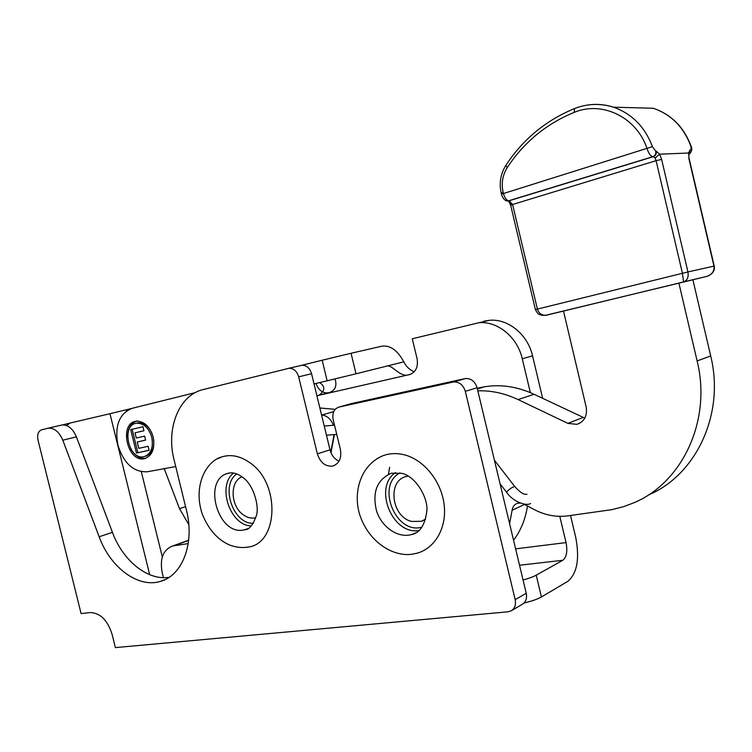 <?xml version="1.0" encoding="UTF-8"?>
<svg xmlns="http://www.w3.org/2000/svg" width="752" height="752" viewBox="0 0 752 752"><rect width="100%" height="100%" fill="white"/><g stroke="black" fill="none" stroke-linecap="round" stroke-linejoin="round"><path stroke-width="1.13" d="M315.962 383.445C318.359 389.978 322.345 393.117 327.919 392.873L316.902 395.778M483.959 321.189L489.543 320.296C508.108 318.5 527.791 334.49 532.548 355.846L522.283 358.779C517.47 337.14 497.608 320.935 478.911 322.721L412.284 338.767L417.097 358.817C418.356 367.089 415.743 372.381 409.238 374.712L407.208 375.107C399.622 376.329 392.14 365.105 387.393 365.951L403.815 361.815C397.423 350.216 390.091 345.008 381.828 346.193L351.062 353.271L356.016 373.791L327.148 380.803L322.166 360.227L301.74 365.303M523.063 580.008C528.853 578.42 533.243 576.812 536.214 575.177L541.421 596.975L567.826 581.343C577.16 573.362 579.792 558.708 575.722 537.36L570.514 515.487M542.653 398.344L532.548 355.846M131.045 408.627L126.073 409.831L126.364 411.024M515.609 548.847L566.049 542.587L559.798 516.351M530.348 392.629L522.283 358.779M319.581 382.589C325.456 386.387 325.212 390.626 318.848 395.308L316.912 395.815M188.818 524.67L179.512 508.662L164.115 468.364M314.026 383.905L327.148 380.803M322.166 360.227L351.062 353.271M387.393 365.951L356.016 373.791M541.421 596.975C537.53 599.175 531.72 601.196 523.984 603.029M566.049 542.587C567.685 551.272 566.604 557.166 562.806 560.268L536.214 575.177M149.686 574.707L109.971 413.713L70.049 423.056L66.571 425.566M109.971 413.713L126.073 409.831M319.75 395.11L329.357 392.563C335.26 390.41 337.159 385.861 335.054 378.923M403.815 361.815C406.24 366.656 409.718 369.975 414.249 371.751M421.881 527.171C395.646 534.869 375.756 485.36 399.932 472.914M395.496 472.576C373.086 487.493 392.234 535.189 418.92 530.517M425.651 519.096L421.317 521.315L411.645 521.446C391.378 516.944 387.026 480.387 406.409 476.467L408.242 476.101M411.645 534.522C419.842 532.924 424.899 525.197 426.798 511.322C428.631 499.215 416.354 476.373 401.765 473.337L391.294 473.215C376.931 479.673 372.024 492.297 376.592 511.097C381.875 527.387 398.193 538.488 411.645 534.522L414.907 533.271M382.148 456.041C358.892 466.419 352.453 495.794 360.659 517.367C370.971 544.815 396.398 558.125 414.568 553.735C433.528 550.323 446.791 529.417 444.235 505.56C441.819 481.712 423.931 459.444 403.89 454.706C396.201 452.892 388.953 453.343 382.148 456.041L376.912 458.701M389.621 467.283L388.483 474.268M253.311 523.251C233.101 524.398 220.007 485.294 236.748 473.939M233.534 473.074C216.783 485.905 230.159 525.874 251.271 525.911M255.614 517.724L255.614 517.724C251.403 518.72 247.22 517.705 243.084 514.669C230.375 505.861 229.642 481.083 242.088 476.853M244.56 529.746C248.884 530.038 252.794 525.404 256.282 515.872C259.525 507.393 254.148 485.134 242.52 477.172C237.359 473.544 232.772 472.2 228.777 473.149C201.489 478.479 217.864 537.172 244.56 529.746L247.145 528.91M221.821 456.906C206.236 460.844 192.493 486.149 202.495 514.725C209.141 530.376 218.512 540.603 230.61 545.407C236.579 547.371 242.05 547.964 247.004 547.193C278.437 545.003 280.994 483.245 249.739 462.63C240.273 455.994 230.967 454.086 221.821 456.906L217.516 458.786M335.176 409.342L319.863 407.988M136.479 453.042L130.707 429.627L142.983 426.741L143.961 430.746L135.003 432.814L136.291 438.021L144.628 436.122L145.615 440.117L137.268 441.997L138.829 448.342L148.125 446.293L149.112 450.288L136.479 453.042L149.093 450.213M137.268 441.997L145.597 440.061M135.003 432.814L143.961 430.708M132.136 429.289L137.889 452.657M152.017 433.368C148.529 426.027 143.867 422.521 138.039 422.868L136.61 423.216C120.893 424.711 128.47 460.205 143.745 456.737C150.87 454.368 153.549 447.91 151.791 437.344C148.774 427.813 143.717 423.103 136.61 423.216M145.23 456.332C151.443 454.471 154.282 449 153.737 439.911M137.682 420.885C131.064 422.483 127.699 427.926 127.596 437.222M130.575 448.521C134.627 455.665 139.637 458.927 145.634 458.306L145.794 458.278M153.192 437.034C155.166 448.822 152.177 456.05 144.215 458.701C127.135 462.602 118.647 422.878 136.253 421.233C144.177 421.111 149.827 426.375 153.192 437.034M333.7 411.635L321.997 414.963C327.223 415.762 331.03 419.202 333.418 425.275M334.095 434.618L334.245 435.164M195.2 392.647L132.145 408.308C119.22 413.581 114.473 425.829 117.904 445.071C123.779 463.552 133.668 472.444 147.561 471.748L175.724 466.55M188.216 543.583L173.75 545.802L188.639 540.434M163.428 577.649L162.206 572.704C159.64 558.821 163.024 549.956 172.34 546.102L173.75 545.802M330.758 452.215L333.944 435.258M330.974 452.732L334.396 434.59M584.802 418.131L534.052 394.283C517.414 386.622 500.926 384.122 484.598 386.763L477.21 388.258M477.821 390.833C491.319 390.382 504.752 393.305 518.128 399.594L567.892 423.367L576.859 424.354C584.398 421.628 587.5 415.828 586.165 406.954L563.492 311.065M678.896 283.072L697.113 360.941C711.984 420.885 681.829 483.414 633.212 503.05L623.681 506.622L611.912 509.649L567.572 515.891C556.301 517.31 545.313 515.27 534.625 509.762L523.73 504.084M648.139 495.117C695.769 475.414 725.163 414.324 710.696 355.959L692.883 279.725M520.093 503.022L517.141 503.426C514.265 504.573 512.591 506.839 512.121 510.232L509.593 523.674M513.56 540.256C520.807 530.611 525.441 519.209 527.462 506.03M690.9 145.681L690.881 145.587C683.662 126.844 671.132 114.398 653.309 108.26L613.453 107.179C604.223 104.218 594.879 103.626 585.432 105.402M688.663 154.78C691.849 151.97 692.592 148.905 690.872 145.587L690.599 145.54C683.408 126.815 670.972 114.389 653.309 108.26M688.672 154.639L690.355 149.93C691.295 149.61 691.379 148.144 690.599 145.54M689.076 158.183L688.672 154.536M545.162 315.398L706.438 276.492C712.031 274.63 714.532 271.162 713.958 266.114L688.776 158.108M706.438 276.492L683.568 281.934C687.281 280.496 688.738 277.168 687.93 271.942L535.396 309.589L510.683 205.315L512.601 204.497L656.092 160.684L682.421 273.267L683.568 281.934L546.61 315.154C542.042 315.755 538.968 313.725 537.389 309.072L512.601 204.497L509.226 200.897C506.707 200.634 504.761 198.105 503.37 193.302L503.097 192.174C501.189 183.309 502.571 175.122 507.243 167.602C523.9 142.26 546.215 123.854 574.18 112.386C601.957 100.646 636.427 116.908 646.993 148.388C648.666 153.483 650.621 156.247 652.858 156.689L653.375 156.67C655.735 155.645 656.684 153.803 656.233 151.161L659.626 154.188L655.086 158.07L656.092 160.684L661.628 159.424L659.626 154.188L688.315 153.032L690.355 149.93M656.233 151.161L655.716 151.18C656.176 153.822 655.227 155.664 652.858 156.689L507.948 201.01C504.009 201.423 501.659 195.276 501.462 194.157L652.445 146.649C644.859 126.815 631.859 113.655 613.453 107.179C600.303 103.118 587.321 103.579 574.509 108.57L574.763 108.476M655.716 151.18L652.445 146.649M339.011 461.211C334.508 459.115 331.5 455.308 329.996 449.799L311.563 373.725C309.805 368.132 306.619 365.312 301.994 365.275L288.317 368.377M511.708 610.511L522.01 604.467C525.798 602.183 527.208 598.46 526.24 593.29L515.176 599.664C516.163 604.899 514.753 608.669 510.937 610.962L507.985 611.808L115.385 647.604L112.095 634.312C107.508 620.071 100.157 612.824 90.043 612.551L81.094 613.594L37.995 440.033C37.017 434.618 38.22 431.216 41.614 429.806L48.41 428.161C54.473 427.954 59.267 431.968 62.801 440.193L99.142 536.759C110.262 567.497 138.208 588.515 160.58 581.334C182.492 575.543 194.928 542.982 186.449 510.232L174.079 459.848C165.854 428.414 178.995 395.054 203.134 389.583L289.05 368.264C293.694 368.311 296.899 371.168 298.676 376.837L311.563 373.725M526.24 593.29L477.088 387.75C475.038 381.414 471.175 378.35 465.479 378.538L452.948 382.091L338.973 407.076C334.029 408.834 332.083 412.961 333.127 419.447L340.383 449.386C341.803 458.194 339.218 463.758 332.619 466.08C325.325 466.701 320.239 462.621 317.372 453.86L298.676 376.837M515.176 599.664L465.309 391.331L477.088 387.75M452.948 382.091L453.597 381.978C459.331 381.79 463.232 384.911 465.309 391.331M464.83 378.66L351.579 403.533L338.973 407.076M169.181 577.292C147.627 580.901 122.773 560.635 112.443 532.35L76.403 436.846C72.897 428.706 68.122 424.748 62.068 424.965L47.489 428.339M141.32 471.748L162.31 556.95M407.208 375.107L318.848 395.308M562.806 560.268L519.529 565.25M62.576 424.918L70.049 423.056M130.406 408.759L131.243 408.562M317.87 395.599L318.387 395.467M409.238 374.712L409.896 374.534M410.404 374.364L408.317 374.919M328.539 392.751L318.923 395.298M318.82 395.326L317.043 395.787M185.575 506.66L179.512 508.662M481.346 387.374L477.294 388.615M534.052 394.283L518.128 399.594M583.157 417.473L567.892 423.367M710.696 355.959L697.113 360.941M524.492 504.479L512.121 510.232M688.71 154.254L689.904 149.949M688.71 154.16L689.058 158.136L714.221 266.058L687.93 271.942L661.628 159.424M535.396 309.589L535.405 309.589C538.47 315.483 539.043 314.026 542.023 315.332L545.82 315.314M655.086 158.07L653.375 156.67L508.521 200.963M509.367 200.887L511.097 205.014M503.097 192.174L501.189 193.038L501.443 194.119M507.243 167.602L505.852 165.365C500.588 173.844 499.027 183.056 501.18 192.991M574.18 112.386L574.509 108.57C545.783 120.433 522.894 139.364 505.852 165.365M317.372 453.86L329.996 449.799M62.801 440.193L76.403 436.846M99.142 536.759L112.443 532.35M530.564 503.483C526.569 506.491 512.714 501.64 506.698 492.391C506.622 491.77 508.108 490.323 511.172 488.067L514.622 486.394M62.707 424.908L69.485 423.226M489.543 320.296L478.911 322.721M407.499 375.069L410.912 374.158M415.762 532.811L412.538 534.23M421.317 521.315L423.912 520.196M247.643 528.675L245.143 529.596M144.215 458.701L145.634 458.306M172.34 546.102L188.658 540.218M484.598 386.763L477.379 388.972M579.736 423.235L576.859 424.354M714.221 266.058C715.801 273.361 707.218 276.407 707.378 276.219M508.625 201.019L510.674 205.268M289.05 368.264L301.994 365.275M453.597 381.978L465.479 378.538M48.41 428.161L62.068 424.965M332.619 466.08L334.508 465.441M160.58 581.334L165.214 579.538M494.412 460.186L514.556 486.309C523.063 495.728 525.338 494.092 526.973 494.308M506.641 492.306L500.033 483.705M334.518 425.181L324.244 426.036M336.755 434.412L326.462 435.211"/></g></svg>
